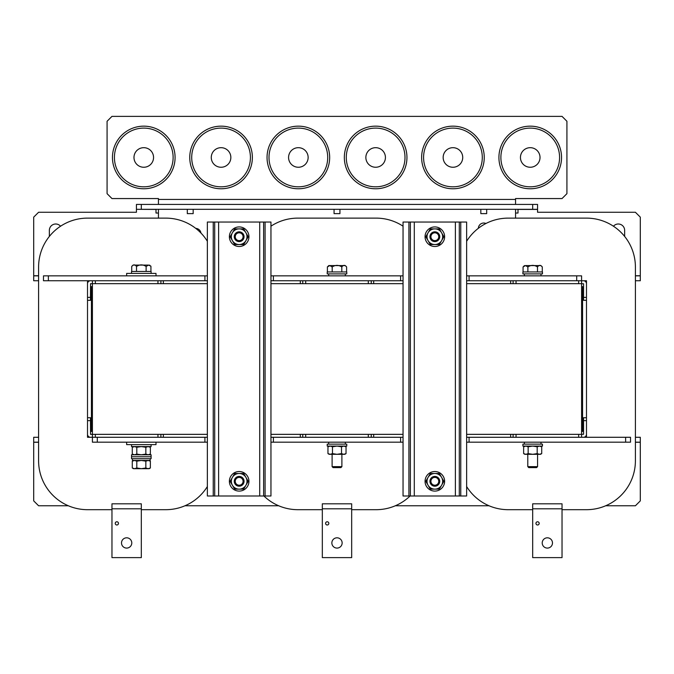 <?xml version="1.0" encoding="UTF-8"?>
<svg xmlns="http://www.w3.org/2000/svg" width="674" height="674" viewBox="0 0 674 674"><rect width="100%" height="100%" fill="white"/><g stroke="black" fill="none" stroke-linecap="round" stroke-linejoin="round"><path stroke-width="1.01" d="M207.365 241.275A48.916 48.916 0 0 0 165.779 218.123L87.51 218.123A48.916 48.916 0 0 0 38.595 267.047L38.595 460.763A48.916 48.916 0 0 0 87.51 509.687L111.968 509.687M141.321 509.687L165.779 509.687A48.916 48.916 0 0 0 207.365 486.535M87.51 437.283L90.543 437.283L87.51 437.283L87.51 434.25A3.033 3.033 0 0 0 90.543 437.283L97.292 437.283L97.292 442.178L92.405 442.178L92.405 434.351L207.365 434.351M87.51 280.746L87.51 297.377L90.442 297.377L90.442 300.309L87.51 300.309L87.51 417.72L90.442 417.72L90.543 434.351L92.405 434.351L92.405 280.746M92.405 286.61L91.428 286.61L91.428 431.411L92.405 431.411M270.956 434.351L403.044 434.351M466.635 434.351L581.595 434.351L581.595 283.678L466.635 283.678M403.044 283.678L270.956 283.678M207.365 283.678L90.543 283.678L90.442 297.377M116.863 521.769A1.618 1.618 0 0 1 118.481 523.386A1.618 1.618 0 0 1 116.863 524.995A1.618 1.618 0 0 1 115.246 523.386A1.618 1.618 0 0 1 116.863 521.769M126.645 537.81A5.139 5.139 0 0 1 131.784 542.949A5.139 5.139 0 0 1 126.645 548.088A5.139 5.139 0 0 1 121.514 542.949A5.139 5.139 0 0 1 126.645 537.81M111.968 503.815L141.321 503.815L141.321 557.625L111.968 557.625L111.968 503.815M300.309 434.351L300.309 437.283M163.335 434.351L163.335 437.283M510.665 434.351L510.665 437.283M373.691 434.351L373.691 437.283M300.309 280.746L300.309 283.678M163.335 280.746L163.335 283.678M510.665 280.746L510.665 283.678M373.691 280.746L373.691 283.678M400.592 442.178L273.408 442.178L273.408 437.283L400.592 437.283L400.592 442.178L403.044 442.178M97.292 442.178L204.921 442.178L204.921 437.283L97.292 437.283M630.519 437.283L630.519 442.178L469.079 442.178L469.079 437.283L630.519 437.283M625.624 442.178L625.624 437.283M466.635 442.178L469.079 442.178M204.921 442.178L207.365 442.178M270.956 442.178L273.408 442.178M204.921 437.283L207.365 437.283M270.956 437.283L273.408 437.283M400.592 437.283L403.044 437.283M466.635 437.283L469.079 437.283M95.337 280.746L95.337 283.678M157.952 283.678L157.952 280.746M160.892 280.746L160.892 283.678M90.543 280.746A3.033 3.033 0 0 0 87.51 283.779M87.51 300.309L87.51 297.377M163.335 280.797A3.033 3.033 0 0 0 162.746 280.746M273.408 275.851L400.592 275.851L400.592 280.746L273.408 280.746L273.408 275.851L270.956 275.851M576.708 275.851L469.079 275.851L469.079 280.746L576.708 280.746L576.708 275.851L581.595 275.851L581.595 280.746L576.708 280.746M43.481 280.746L43.481 275.851L204.921 275.851L204.921 280.746L43.481 280.746M48.376 275.851L48.376 280.746M207.365 275.851L204.921 275.851M469.079 275.851L466.635 275.851M403.044 275.851L400.592 275.851M469.079 280.746L466.635 280.746M403.044 280.746L400.592 280.746M273.408 280.746L270.956 280.746M207.365 280.746L204.921 280.746M515.559 218.123L515.559 209.319M158.441 209.319L158.441 218.123M200.953 233.044A5.384 5.384 0 0 0 195.78 228.402M485.954 223.49A5.384 5.384 0 0 0 478.38 228.284M158.441 204.433L158.441 198.56L111.968 198.56L107.082 193.665L107.082 121.269L111.968 116.375L562.032 116.375L566.918 121.269L566.918 193.665L562.032 198.56L515.559 198.56L515.559 204.433M60.55 226.228A6.361 6.361 0 0 0 49.354 230.356L49.354 236.431M624.646 236.431L624.646 230.356A6.361 6.361 0 0 0 613.45 226.228M635.405 275.851L640.3 275.851L640.3 217.146L635.405 212.259L537.566 212.259L537.566 209.319L136.434 209.319L155.997 209.42L155.997 213.035L158.441 213.035M515.559 213.035L518.003 213.035L518.003 209.42L537.566 209.42M136.434 209.42L136.434 212.259L38.595 212.259L33.7 217.146L33.7 275.851L38.595 275.851M38.595 280.746L33.7 280.746L33.7 275.851M640.3 275.851L640.3 280.746L635.405 280.746M583.457 280.746L586.49 280.746L581.595 280.746L581.595 283.678L583.558 283.779L583.558 297.377L586.49 297.377L586.49 283.779A3.033 3.033 0 0 0 583.457 280.746M136.434 209.319L136.434 204.433L141.321 204.433L141.321 209.319M532.679 209.319L532.679 204.433L537.566 204.433L537.566 209.319M532.679 204.433L141.321 204.433M605.665 505.77L635.405 505.77L640.3 500.883L640.3 442.178L635.405 442.178M635.405 437.283L640.3 437.283L640.3 442.178M38.595 442.178L33.7 442.178L33.7 437.283L38.595 437.283M33.7 442.178L33.7 500.883L38.595 505.77L68.335 505.77M184.954 505.77L278.691 505.77M395.309 505.77L489.046 505.77M160.892 434.351L160.892 437.283M157.952 437.283L157.952 434.351M95.337 434.351L95.337 437.283M162.746 437.283A3.033 3.033 0 0 0 163.335 437.224M90.442 420.652L87.51 420.652L87.51 434.25M87.51 420.652L87.51 417.72M327.396 271.934L327.396 266.946L329.797 265.581L332.198 266.946C335.408 264.865 338.609 264.865 341.802 266.946C343.403 264.865 345.004 264.865 346.604 266.946L345.231 265.581L328.769 265.581L345.231 265.581M341.895 466.635L340.918 467.613L333.082 467.613L332.105 466.635L341.895 466.635L341.895 454.31M341.802 271.934L341.802 266.946M332.198 271.934L332.198 266.946M346.604 271.934L346.604 266.946M126.645 442.178L126.645 444.621L155.997 444.621L155.997 442.178M155.997 275.851L155.997 273.408L126.645 273.408L126.645 275.851M131.54 444.621L131.54 446.576L151.102 446.576L151.102 444.621M346.781 444.132L327.219 444.132L327.219 446.087L346.781 446.087L346.781 444.132M327.219 273.897L346.781 273.897L346.781 271.934L327.219 271.934L327.219 273.897M151.102 273.408L151.102 271.445L131.54 271.445L131.54 273.408M131.54 456.753L151.102 456.753L151.102 454.798L131.54 454.798L131.54 458.708L151.102 458.708L151.102 456.753L131.54 456.753M133.494 460.468L132.281 461.168L132.281 467.992L133.494 468.691L149.148 468.691L150.361 467.992L148.103 468.691L145.845 467.992L145.845 461.168L148.103 460.468L150.361 461.168L150.361 467.992M132.281 467.992L134.547 468.691L136.805 467.992L141.321 468.691L145.845 467.992M132.281 461.168L134.547 460.468L136.805 461.168L136.805 467.992M136.805 461.168L141.321 460.468L145.845 461.168M133.494 446.576L132.281 447.275L134.547 446.576L136.805 447.275L136.805 454.099L141.321 454.798L145.845 454.099L148.103 454.798L150.361 454.099L150.361 447.275L148.103 446.576L145.845 447.275L145.845 454.099M136.805 447.275L141.321 446.576L145.845 447.275M132.281 447.275L132.281 454.099L134.547 454.798L136.805 454.099M329.173 446.087L327.96 446.786L327.96 453.61L329.173 454.31L337 454.31L341.516 453.61L341.516 446.786L337 446.087L332.484 446.786L332.484 453.61L337 454.31L344.827 454.31L346.04 453.61L343.782 454.31L341.516 453.61M327.96 453.61L330.218 454.31L332.484 453.61M327.96 446.786L330.218 446.087L332.484 446.786M344.827 446.087L346.04 446.786L346.04 453.61M346.04 446.786L343.782 446.087L341.516 446.786M344.861 454.141L343.782 454.31M344.861 446.264L343.782 446.087M148.448 265.093L133.09 265.093L148.448 265.093M146.123 271.445L146.123 266.457L148.524 265.093L150.883 266.137M136.519 271.445L136.519 266.457C139.729 264.377 142.93 264.377 146.123 266.457M131.716 271.445L131.716 266.457C133.326 264.377 134.926 264.377 136.519 266.457M150.925 271.445L150.925 266.457L149.552 265.093M150.167 458.708L150.167 460.468L132.466 460.468L132.466 458.708M480.823 209.319L480.823 213.624L486.695 213.624L486.695 209.319M334.068 209.319L334.068 213.624L339.932 213.624L339.932 209.319M187.305 209.319L187.305 213.624L193.177 213.624L193.177 209.319M239.16 491.093A9.781 9.781 0 0 0 248.942 481.312A9.781 9.781 0 0 0 239.16 471.53A9.781 9.781 0 0 0 229.379 481.312A9.781 9.781 0 0 0 239.16 491.093M232.387 477.403A7.827 7.827 0 0 1 245.943 477.403L248.201 481.312L245.943 485.229A7.827 7.827 0 0 1 232.387 485.229A7.827 7.827 0 0 1 232.387 477.403L234.645 473.485L243.676 473.485L245.943 477.403A7.827 7.827 0 0 1 245.943 485.229L243.676 489.139L234.645 489.139L230.12 481.312L232.387 477.403M243.036 481.843A3.918 3.918 0 0 0 239.691 477.436A3.918 3.918 0 0 0 235.285 480.781A3.918 3.918 0 0 0 238.63 485.187A3.918 3.918 0 0 0 243.036 481.843M234.316 480.646A4.895 4.895 0 0 1 239.826 476.467A4.895 4.895 0 0 1 244.005 481.977A4.895 4.895 0 0 1 238.495 486.156A4.895 4.895 0 0 1 234.316 480.646M408.907 495.988L408.907 222.041L403.044 222.041L403.044 495.988L466.635 495.988L466.635 222.041L460.763 222.041L460.763 495.988M408.907 222.041L460.763 222.041M530.227 167.253A9.781 9.781 0 0 0 540.017 157.463A9.781 9.781 0 0 0 530.227 147.682A9.781 9.781 0 0 0 520.446 157.463A9.781 9.781 0 0 0 530.227 167.253M530.227 126.156A31.307 31.307 0 0 1 561.543 157.463A31.307 31.307 0 0 1 530.227 188.771A31.307 31.307 0 0 0 561.543 157.463A31.307 31.307 0 0 0 530.227 126.156A31.307 31.307 0 0 0 498.92 157.463A31.307 31.307 0 0 0 530.227 188.771A31.307 31.307 0 0 1 498.92 157.463A31.307 31.307 0 0 1 530.227 126.156M213.237 495.988L213.237 222.041L207.365 222.041L207.365 495.988L270.956 495.988L270.956 222.041L265.093 222.041L265.093 495.988M213.237 222.041L265.093 222.041M302.752 283.678L302.752 280.746M305.693 280.746L305.693 283.678M368.307 283.678L368.307 280.746M371.248 280.746L371.248 283.678M300.899 280.746A3.033 3.033 0 0 0 300.309 280.797M373.691 280.797A3.033 3.033 0 0 0 373.101 280.746M513.108 283.678L513.108 280.746M516.048 280.746L516.048 283.678M578.663 283.678L578.663 280.746M511.254 280.746A3.033 3.033 0 0 0 510.665 280.797M586.49 297.377L586.49 300.309L583.558 300.309L583.558 297.377M371.248 434.351L371.248 437.283M368.307 437.283L368.307 434.351M305.693 434.351L305.693 437.283M302.752 437.283L302.752 434.351M373.101 437.283A3.033 3.033 0 0 0 373.691 437.224M300.309 437.224A3.033 3.033 0 0 0 300.899 437.283M583.457 437.283A3.033 3.033 0 0 0 586.49 434.25L586.49 420.652L583.558 420.652L583.558 434.25L581.595 434.351L581.595 437.283M578.663 437.283L578.663 434.351M516.048 434.351L516.048 437.283M513.108 437.283L513.108 434.351M583.558 420.652L583.558 417.72L586.49 417.72L586.49 420.652M510.665 437.224A3.033 3.033 0 0 0 511.254 437.283M581.595 431.411L582.572 431.411L582.572 286.61L581.595 286.61M239.16 246.499A9.781 9.781 0 0 0 248.942 236.717A9.781 9.781 0 0 0 239.16 226.927A9.781 9.781 0 0 0 229.379 236.717A9.781 9.781 0 0 0 239.16 246.499M434.84 491.093A9.781 9.781 0 0 0 444.621 481.312A9.781 9.781 0 0 0 434.84 471.53A9.781 9.781 0 0 0 425.058 481.312A9.781 9.781 0 0 0 434.84 491.093M434.84 246.499A9.781 9.781 0 0 0 444.621 236.717A9.781 9.781 0 0 0 434.84 226.927A9.781 9.781 0 0 0 425.058 236.717A9.781 9.781 0 0 0 434.84 246.499M232.387 232.8A7.827 7.827 0 0 1 245.943 232.8L248.201 236.717L245.943 240.626A7.827 7.827 0 0 1 232.387 240.626A7.827 7.827 0 0 1 232.387 232.8L234.645 228.89L243.676 228.89L245.943 232.8A7.827 7.827 0 0 1 245.943 240.626L243.676 244.544L234.645 244.544L230.12 236.717L232.387 232.8M428.057 477.403A7.827 7.827 0 0 1 441.613 477.403L443.88 481.312L441.613 485.229A7.827 7.827 0 0 1 428.057 485.229A7.827 7.827 0 0 1 428.057 477.403L430.324 473.485L439.355 473.485L441.613 477.403A7.827 7.827 0 0 1 441.613 485.229L439.355 489.139L430.324 489.139L425.799 481.312L428.057 477.403M428.057 232.8A7.827 7.827 0 0 1 441.613 232.8L443.88 236.717L441.613 240.626A7.827 7.827 0 0 1 428.057 240.626A7.827 7.827 0 0 1 428.057 232.8L430.324 228.89L439.355 228.89L441.613 232.8A7.827 7.827 0 0 1 441.613 240.626L439.355 244.544L430.324 244.544L425.799 236.717L428.057 232.8M243.036 237.248A3.918 3.918 0 0 0 239.691 232.842A3.918 3.918 0 0 0 235.285 236.186A3.918 3.918 0 0 0 238.63 240.593A3.918 3.918 0 0 0 243.036 237.248M234.316 236.052A4.895 4.895 0 0 1 239.826 231.873A4.895 4.895 0 0 1 244.005 237.383A4.895 4.895 0 0 1 238.495 241.562A4.895 4.895 0 0 1 234.316 236.052M438.715 481.843A3.918 3.918 0 0 0 435.37 477.436A3.918 3.918 0 0 0 430.964 480.781A3.918 3.918 0 0 0 434.309 485.187A3.918 3.918 0 0 0 438.715 481.843M429.995 480.646A4.895 4.895 0 0 1 435.505 476.467A4.895 4.895 0 0 1 439.684 481.977A4.895 4.895 0 0 1 434.174 486.156A4.895 4.895 0 0 1 429.995 480.646M438.715 237.248A3.918 3.918 0 0 0 435.37 232.842A3.918 3.918 0 0 0 430.964 236.186A3.918 3.918 0 0 0 434.309 240.593A3.918 3.918 0 0 0 438.715 237.248M429.995 236.052A4.895 4.895 0 0 1 435.505 231.873A4.895 4.895 0 0 1 439.684 237.383A4.895 4.895 0 0 1 434.174 241.562A4.895 4.895 0 0 1 429.995 236.052M452.936 167.253A9.781 9.781 0 0 0 462.726 157.463A9.781 9.781 0 0 0 452.936 147.682A9.781 9.781 0 0 0 443.155 157.463A9.781 9.781 0 0 0 452.936 167.253M452.936 126.156A31.307 31.307 0 0 1 484.244 157.463A31.307 31.307 0 0 1 452.936 188.771A31.307 31.307 0 0 1 421.629 157.463A31.307 31.307 0 0 1 452.936 126.156A31.307 31.307 0 0 0 421.629 157.463A31.307 31.307 0 0 0 452.936 188.771M375.645 167.253A9.781 9.781 0 0 0 385.427 157.463A9.781 9.781 0 0 0 375.645 147.682A9.781 9.781 0 0 0 365.864 157.463A9.781 9.781 0 0 0 375.645 167.253M375.645 126.156A31.307 31.307 0 0 1 406.953 157.463A31.307 31.307 0 0 1 375.645 188.771A31.307 31.307 0 0 1 344.338 157.463A31.307 31.307 0 0 1 375.645 126.156A31.307 31.307 0 0 0 344.338 157.463A31.307 31.307 0 0 0 375.645 188.771M298.355 167.253A9.781 9.781 0 0 0 308.136 157.463A9.781 9.781 0 0 0 298.355 147.682A9.781 9.781 0 0 0 288.573 157.463A9.781 9.781 0 0 0 298.355 167.253M298.355 126.156A31.307 31.307 0 0 1 329.662 157.463A31.307 31.307 0 0 1 298.355 188.771A31.307 31.307 0 0 1 267.047 157.463A31.307 31.307 0 0 1 298.355 126.156A31.307 31.307 0 0 0 267.047 157.463A31.307 31.307 0 0 0 298.355 188.771M221.064 167.253A9.781 9.781 0 0 0 230.845 157.463A9.781 9.781 0 0 0 221.064 147.682A9.781 9.781 0 0 0 211.274 157.463A9.781 9.781 0 0 0 221.064 167.253M221.064 126.156A31.307 31.307 0 0 1 252.371 157.463A31.307 31.307 0 0 1 221.064 188.771A31.307 31.307 0 0 1 189.756 157.463A31.307 31.307 0 0 1 221.064 126.156A31.307 31.307 0 0 0 189.756 157.463A31.307 31.307 0 0 0 221.064 188.771M143.773 167.253A9.781 9.781 0 0 0 153.554 157.463A9.781 9.781 0 0 0 143.773 147.682A9.781 9.781 0 0 0 133.983 157.463A9.781 9.781 0 0 0 143.773 167.253M143.773 126.156A31.307 31.307 0 0 1 175.08 157.463A31.307 31.307 0 0 1 143.773 188.771A31.307 31.307 0 0 0 175.08 157.463A31.307 31.307 0 0 0 143.773 126.156A31.307 31.307 0 0 0 112.457 157.463A31.307 31.307 0 0 0 143.773 188.771A31.307 31.307 0 0 1 112.457 157.463A31.307 31.307 0 0 1 143.773 126.156M327.219 521.769A1.618 1.618 0 0 1 328.828 523.386A1.618 1.618 0 0 1 327.219 524.995A1.618 1.618 0 0 1 325.601 523.386A1.618 1.618 0 0 1 327.219 521.769M337 537.81A5.139 5.139 0 0 1 342.139 542.949A5.139 5.139 0 0 1 337 548.088A5.139 5.139 0 0 1 331.861 542.949A5.139 5.139 0 0 1 337 537.81M322.324 503.815L351.676 503.815L351.676 557.625L322.324 557.625L322.324 503.815M537.566 521.769A1.618 1.618 0 0 1 539.183 523.386A1.618 1.618 0 0 1 537.566 524.995A1.618 1.618 0 0 1 535.956 523.386A1.618 1.618 0 0 1 537.566 521.769M547.355 537.81A5.139 5.139 0 0 1 552.486 542.949A5.139 5.139 0 0 1 547.355 548.088A5.139 5.139 0 0 1 542.216 542.949A5.139 5.139 0 0 1 547.355 537.81M532.679 503.815L562.032 503.815L562.032 557.625L532.679 557.625L532.679 503.815M403.044 226.186A48.916 48.916 0 0 0 376.134 218.123L297.866 218.123A48.916 48.916 0 0 0 270.956 226.186M263.913 495.988A48.916 48.916 0 0 0 297.866 509.687L322.324 509.687M351.676 509.687L376.134 509.687A48.916 48.916 0 0 0 410.087 495.988M562.032 509.687L586.49 509.687A48.916 48.916 0 0 0 635.405 460.763L635.405 267.047A48.916 48.916 0 0 0 586.49 218.123L508.221 218.123A48.916 48.916 0 0 0 466.635 241.275M466.635 486.535A48.916 48.916 0 0 0 508.221 509.687L532.679 509.687M586.49 437.283L586.49 434.25M586.49 417.72L586.49 300.309M586.49 283.779L586.49 280.746M522.898 273.897L542.46 273.897L542.46 271.934L522.898 271.934L522.898 273.897M524.852 446.087L523.639 446.786L523.639 453.61L524.852 454.31L532.679 454.31L537.195 453.61L537.195 446.786L532.679 446.087L528.155 446.786L528.155 453.61L532.679 454.31L540.506 454.31L541.719 453.61L539.453 454.31L537.195 453.61M523.639 453.61L525.897 454.31L528.155 453.61M523.639 446.786L525.897 446.087L528.155 446.786M540.506 446.087L541.719 446.786L541.719 453.61M541.719 446.786L539.453 446.087L537.195 446.786M540.54 454.141L539.453 454.31M540.54 446.264L539.453 446.087M523.075 271.934L523.075 266.946L525.476 265.581L527.877 266.946C531.087 264.865 534.288 264.865 537.481 266.946C539.082 264.865 540.683 264.865 542.284 266.946L540.91 265.581L539.807 265.581M525.552 265.581L540.91 265.581M537.566 466.635L536.588 467.613L528.761 467.613L527.784 466.635L537.566 466.635L537.566 454.31M537.481 271.934L537.481 266.946M527.877 271.934L527.877 266.946M542.284 271.934L542.284 266.946M542.46 444.132L522.898 444.132L522.898 446.087L542.46 446.087L542.46 444.132M141.321 508.803L111.968 508.803M158.441 199.437L515.559 199.437M38.595 275.75L33.7 275.75M640.3 275.75L635.405 275.75M635.405 442.27L640.3 442.27M33.7 442.27L38.595 442.27M410.382 222.041L410.382 495.988M414.291 222.041L414.291 495.988M455.388 222.041L455.388 495.988M459.297 222.041L459.297 495.988M530.227 186.816A29.353 29.353 0 0 0 559.58 157.463A29.353 29.353 0 0 0 530.227 128.111A29.353 29.353 0 0 0 500.883 157.463A29.353 29.353 0 0 0 530.227 186.816M214.703 222.041L214.703 495.988M218.612 222.041L218.612 495.988M259.709 222.041L259.709 495.988M263.618 222.041L263.618 495.988M452.936 186.816A29.353 29.353 0 0 0 482.289 157.463A29.353 29.353 0 0 0 452.936 128.111A29.353 29.353 0 0 0 423.584 157.463A29.353 29.353 0 0 0 452.936 186.816M375.645 186.816A29.353 29.353 0 0 0 404.998 157.463A29.353 29.353 0 0 0 375.645 128.111A29.353 29.353 0 0 0 346.293 157.463A29.353 29.353 0 0 0 375.645 186.816M298.355 186.816A29.353 29.353 0 0 0 327.707 157.463A29.353 29.353 0 0 0 298.355 128.111A29.353 29.353 0 0 0 269.002 157.463A29.353 29.353 0 0 0 298.355 186.816M221.064 186.816A29.353 29.353 0 0 0 250.416 157.463A29.353 29.353 0 0 0 221.064 128.111A29.353 29.353 0 0 0 191.711 157.463A29.353 29.353 0 0 0 221.064 186.816M143.773 186.816A29.353 29.353 0 0 0 173.117 157.463A29.353 29.353 0 0 0 143.773 128.111A29.353 29.353 0 0 0 114.42 157.463A29.353 29.353 0 0 0 143.773 186.816M351.676 508.803L322.324 508.803M562.032 508.803L532.679 508.803M327.396 266.946L328.769 265.581M332.105 466.635L332.105 454.31M345.315 442.178L345.315 444.132M328.685 442.178L328.685 444.132M328.685 275.851L328.685 273.897M345.315 275.851L345.315 273.897M149.148 460.468L150.361 461.168M149.148 446.576L150.361 447.275M133.494 454.798L132.281 454.099M149.148 454.798L150.361 454.099M131.716 266.457L133.09 265.093M524.364 275.851L524.364 273.897M540.995 275.851L540.995 273.897M523.075 266.946L524.448 265.581M527.784 466.635L527.784 454.31M540.995 442.178L540.995 444.132M524.364 442.178L524.364 444.132"/></g></svg>
